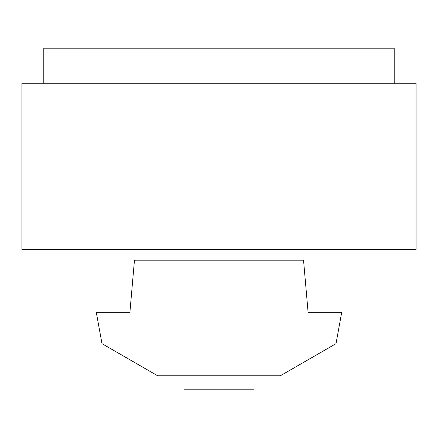 <?xml version="1.0" encoding="UTF-8"?>
<svg xmlns="http://www.w3.org/2000/svg" width="438" height="438" viewBox="0 0 438 438"><rect width="100%" height="100%" fill="white"/><g stroke="black" fill="none" stroke-linecap="round" stroke-linejoin="round"><path stroke-width="0.66" d="M21.9 83.22L416.1 83.22L416.1 249.66L21.9 249.66L21.9 83.22L21.9 249.66L416.1 249.66L416.1 83.22L21.9 83.22M394.2 83.22L394.2 48.18L43.8 48.18L43.8 83.22L43.8 48.18L394.2 48.18L394.2 83.22M183.976 375.804L183.976 389.82L219 389.82L219 375.804L219 389.82L254.024 389.82L219 389.82L254.024 389.82L254.024 375.804M219 260.172L219 249.66L219 260.172M183.96 260.172L254.04 260.172L183.96 260.172L183.965 249.66M280.32 375.804L157.685 375.804L101.988 343.649L96.36 312.732L129.867 312.732L134.466 260.172L303.534 260.172L308.133 312.732L341.64 312.732L336.012 343.649L280.32 375.804L336.012 343.649L341.64 312.732L308.133 312.732L303.534 260.172L134.466 260.172L129.867 312.732L96.36 312.732L101.988 343.649L157.685 375.804L280.32 375.804M254.04 260.172L254.035 249.66"/></g></svg>
